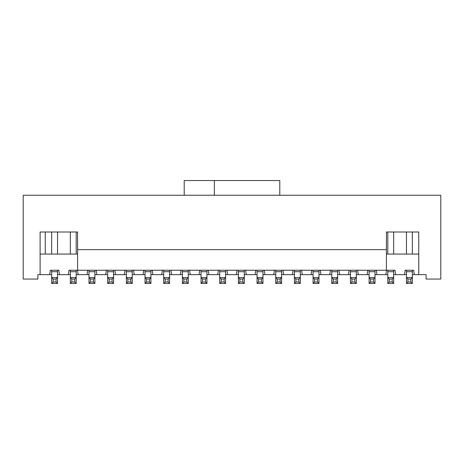 <?xml version="1.0" encoding="UTF-8"?>
<svg xmlns="http://www.w3.org/2000/svg" width="464" height="464" viewBox="0 0 464 464"><rect width="100%" height="100%" fill="white"/><g stroke="black" fill="none" stroke-linecap="round" stroke-linejoin="round"><path stroke-width="0.7" d="M184.214 195.24L184.214 180.537L279.786 180.537L279.786 195.24L23.2 195.24L23.2 279.055L37.903 279.055L37.903 274.642L40.107 274.642L40.107 232L77.604 232L77.604 249.644L386.396 249.644L386.396 232L418.743 232L418.743 274.642L426.097 274.642L426.097 279.055L440.8 279.055L440.8 195.24L279.786 195.24M214.356 180.537L214.356 195.24M281.625 270.234L281.625 283.463L275.744 283.463L275.744 270.234M188.256 270.234L188.256 283.463L182.375 283.463L182.375 270.234M77.604 254.057L40.107 254.057L40.107 232M89.001 274.642L87.058 274.642L87.679 270.234L77.604 270.234L77.604 249.644M386.396 249.644L386.396 270.234L376.321 270.234L376.942 274.642L374.999 274.642M238.397 274.642L225.603 274.642M219.721 274.642L206.927 274.642M201.045 274.642L188.256 274.642M182.375 274.642L169.58 274.642M163.699 274.642L150.904 274.642M145.023 274.642L132.234 274.642M126.353 274.642L113.558 274.642M107.677 274.642L94.882 274.642M87.058 274.642L76.206 274.642M70.325 274.642L57.536 274.642M51.655 274.642L40.107 274.642M418.743 274.642L412.345 274.642M406.464 274.642L393.675 274.642M387.794 274.642L376.942 274.642M369.118 274.642L356.323 274.642M350.442 274.642L337.647 274.642M331.766 274.642L318.977 274.642M313.096 274.642L300.301 274.642M294.42 274.642L281.625 274.642M275.744 274.642L262.955 274.642M257.073 274.642L244.279 274.642M412.345 254.057L412.345 232L418.743 232L418.743 254.057L386.396 254.057M262.955 270.234L262.955 283.463L257.073 283.463L257.073 270.234M206.927 270.234L206.927 283.463L201.045 283.463L201.045 270.234M244.279 270.234L244.279 283.463L238.397 283.463L238.397 270.234M225.603 270.234L225.603 283.463L219.721 283.463L219.721 270.234M275.744 283.463L277.217 281.996L277.217 279.055L275.744 277.582L281.625 277.582L280.157 279.055L280.157 281.996L281.625 283.463M77.604 232L76.206 232L76.206 254.057M70.325 254.057L70.325 232L57.536 232L57.536 254.057M51.655 254.057L51.655 232L45.257 232L45.257 254.057M406.464 254.057L406.464 232L393.675 232L393.675 254.057M387.794 254.057L387.794 232L386.396 232M182.375 283.463L183.843 281.996L183.843 279.055L182.375 277.582L188.256 277.582L186.783 279.055L186.783 281.996L188.256 283.463M49.712 274.642L50.327 270.234L58.858 270.234L59.479 274.642M68.382 274.642L69.003 270.234L77.534 270.234L78.149 274.642M87.679 270.234L376.321 270.234M385.851 274.642L386.466 270.234L394.997 270.234L395.618 274.642M404.521 274.642L405.142 270.234L413.673 270.234L414.288 274.642M227.546 274.642L226.925 270.234M218.399 270.234L217.778 274.642M208.255 270.234L208.875 274.642M199.723 270.234L199.102 274.642M189.579 270.234L190.199 274.642M181.047 270.234L180.432 274.642M170.903 270.234L171.523 274.642M162.377 270.234L161.756 274.642M152.227 270.234L152.847 274.642M143.701 270.234L143.08 274.642M133.557 270.234L134.177 274.642M125.025 270.234L124.404 274.642M114.881 270.234L115.501 274.642M106.355 270.234L105.734 274.642M96.205 270.234L96.825 274.642M367.795 270.234L367.175 274.642M357.645 270.234L358.266 274.642M349.119 270.234L348.499 274.642M338.975 270.234L339.596 274.642M330.443 270.234L329.823 274.642M320.299 270.234L320.92 274.642M311.773 270.234L311.153 274.642M301.623 270.234L302.244 274.642M293.097 270.234L292.477 274.642M282.953 270.234L283.568 274.642M274.421 270.234L273.801 274.642M264.277 270.234L264.898 274.642M255.745 270.234L255.125 274.642M245.601 270.234L246.222 274.642M237.075 270.234L236.454 274.642M257.073 283.463L258.541 281.996L258.541 279.055L257.073 277.582L262.955 277.582L261.481 279.055L261.481 281.996L262.955 283.463M201.045 283.463L202.519 281.996L202.519 279.055L201.045 277.582L206.927 277.582L205.459 279.055L205.459 281.996L206.927 283.463M238.397 283.463L239.865 281.996L239.865 279.055L238.397 277.582L244.279 277.582L242.805 279.055L242.805 281.996L244.279 283.463M219.721 283.463L221.195 281.996L221.195 279.055L219.721 277.582L225.603 277.582L224.135 279.055L224.135 281.996L225.603 283.463M277.217 279.055L280.157 279.055M277.217 281.996L280.157 281.996M183.843 279.055L186.783 279.055M183.843 281.996L186.783 281.996M258.541 281.996L261.481 281.996M258.541 279.055L261.481 279.055M202.519 281.996L205.459 281.996M202.519 279.055L205.459 279.055M239.865 281.996L242.805 281.996M239.865 279.055L242.805 279.055M221.195 281.996L224.135 281.996M221.195 279.055L224.135 279.055M169.58 270.234L169.58 283.463L163.699 283.463L163.699 270.234M150.904 270.234L150.904 283.463L145.023 283.463L145.023 270.234M132.234 270.234L132.234 283.463L126.353 283.463L126.353 270.234M113.558 270.234L113.558 283.463L107.677 283.463L107.677 270.234M94.882 270.234L94.882 283.463L89.001 283.463L89.001 270.234M76.206 270.234L76.206 283.463L70.325 283.463L70.325 270.234M57.536 270.234L57.536 283.463L51.655 283.463L51.655 270.234M412.345 270.234L412.345 283.463L406.464 283.463L406.464 270.234M393.675 270.234L393.675 283.463L387.794 283.463L387.794 270.234M374.999 270.234L374.999 283.463L369.118 283.463L369.118 270.234M356.323 270.234L356.323 283.463L350.442 283.463L350.442 270.234M337.647 270.234L337.647 283.463L331.766 283.463L331.766 270.234M318.977 270.234L318.977 283.463L313.096 283.463L313.096 270.234M300.301 270.234L300.301 283.463L294.42 283.463L294.42 270.234M163.699 283.463L165.167 281.996L165.167 279.055L163.699 277.582L169.58 277.582L168.113 279.055L168.113 281.996L169.58 283.463M145.023 283.463L146.496 281.996L146.496 279.055L145.023 277.582L150.904 277.582L149.437 279.055L149.437 281.996L150.904 283.463M126.353 283.463L127.82 281.996L127.82 279.055L126.353 277.582L132.234 277.582L130.761 279.055L130.761 281.996L132.234 283.463M107.677 283.463L109.144 281.996L109.144 279.055L107.677 277.582L113.558 277.582L112.085 279.055L112.085 281.996L113.558 283.463M89.001 283.463L90.474 281.996L90.474 279.055L89.001 277.582L94.882 277.582L93.415 279.055L93.415 281.996L94.882 283.463M70.325 283.463L71.798 281.996L71.798 279.055L70.325 277.582L76.206 277.582L74.739 279.055L74.739 281.996L76.206 283.463M51.655 283.463L53.122 281.996L53.122 279.055L51.655 277.582L57.536 277.582L56.063 279.055L56.063 281.996L57.536 283.463M406.464 283.463L407.937 281.996L407.937 279.055L406.464 277.582L412.345 277.582L410.878 279.055L410.878 281.996L412.345 283.463M387.794 283.463L389.261 281.996L389.261 279.055L387.794 277.582L393.675 277.582L392.202 279.055L392.202 281.996L393.675 283.463M369.118 283.463L370.585 281.996L370.585 279.055L369.118 277.582L374.999 277.582L373.526 279.055L373.526 281.996L374.999 283.463M350.442 283.463L351.915 281.996L351.915 279.055L350.442 277.582L356.323 277.582L354.856 279.055L354.856 281.996L356.323 283.463M331.766 283.463L333.239 281.996L333.239 279.055L331.766 277.582L337.647 277.582L336.18 279.055L336.18 281.996L337.647 283.463M313.096 283.463L314.563 281.996L314.563 279.055L313.096 277.582L318.977 277.582L317.504 279.055L317.504 281.996L318.977 283.463M294.42 283.463L295.887 281.996L295.887 279.055L294.42 277.582L300.301 277.582L298.833 279.055L298.833 281.996L300.301 283.463M165.167 279.055L168.113 279.055M165.167 281.996L168.113 281.996M146.496 279.055L149.437 279.055M146.496 281.996L149.437 281.996M127.82 279.055L130.761 279.055M127.82 281.996L130.761 281.996M109.144 279.055L112.085 279.055M109.144 281.996L112.085 281.996M90.474 279.055L93.415 279.055M90.474 281.996L93.415 281.996M71.798 279.055L74.739 279.055M71.798 281.996L74.739 281.996M53.122 279.055L56.063 279.055M53.122 281.996L56.063 281.996M407.937 279.055L410.878 279.055M407.937 281.996L410.878 281.996M389.261 279.055L392.202 279.055M389.261 281.996L392.202 281.996M370.585 279.055L373.526 279.055M370.585 281.996L373.526 281.996M351.915 279.055L354.856 279.055M351.915 281.996L354.856 281.996M333.239 279.055L336.18 279.055M333.239 281.996L336.18 281.996M314.563 279.055L317.504 279.055M314.563 281.996L317.504 281.996M295.887 279.055L298.833 279.055M295.887 281.996L298.833 281.996M275.744 271.701L281.625 271.701M182.375 271.701L188.256 271.701M257.073 271.701L262.955 271.701M201.045 271.701L206.927 271.701M238.397 271.701L244.279 271.701M219.721 271.701L225.603 271.701M51.655 271.701L57.536 271.701M70.325 271.701L76.206 271.701M294.42 271.701L300.301 271.701M313.096 271.701L318.977 271.701M331.766 271.701L337.647 271.701M350.442 271.701L356.323 271.701M369.118 271.701L374.999 271.701M89.001 271.701L94.882 271.701M107.677 271.701L113.558 271.701M126.353 271.701L132.234 271.701M145.023 271.701L150.904 271.701M163.699 271.701L169.58 271.701M387.794 271.701L393.675 271.701M406.464 271.701L412.345 271.701"/></g></svg>
